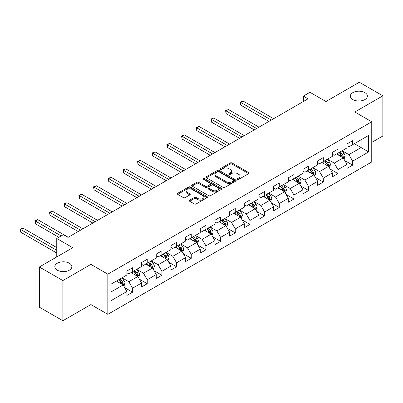 <?xml version="1.0" encoding="UTF-8"?>
<svg xmlns="http://www.w3.org/2000/svg" width="403" height="403" viewBox="0 0 403 403"><rect width="100%" height="100%" fill="white"/><g stroke="black" fill="none" stroke-linecap="round" stroke-linejoin="round"><path stroke-width="0.6" d="M237.558 179.305A0.912 0.529 0 0 0 238.853 179.305L248.661 173.643A1.305 0.756 0 0 0 249.044 173.109A1.305 0.756 0 0 0 248.661 172.575L232.042 162.983A1.305 0.756 0 0 0 230.199 162.983L220.386 168.645A0.912 0.529 0 0 0 220.119 169.018A0.912 0.529 0 0 0 220.386 169.391A0.912 0.529 0 0 0 221.68 169.391L222.95 168.661A4.176 2.413 0 0 1 228.859 168.661L230.244 169.456A4.176 2.413 0 0 1 231.468 171.164A4.176 2.413 0 0 1 230.244 172.867L228.975 173.602A0.912 0.529 0 0 0 228.708 173.975A0.912 0.529 0 0 0 228.975 174.348A0.912 0.529 0 0 0 230.264 174.348L231.534 173.617A4.176 2.413 0 0 1 237.443 173.617L238.828 174.413A4.176 2.413 0 0 1 240.052 176.121A4.176 2.413 0 0 1 238.828 177.829L237.558 178.559A0.912 0.529 0 0 0 237.291 178.932A0.912 0.529 0 0 0 237.558 179.305L237.558 178.559M69.361 263.245A8.513 4.917 0 0 0 60.082 262.177A8.513 4.917 0 0 0 54.828 266.715A8.513 4.917 0 0 0 57.322 270.191A8.513 4.917 0 0 0 66.601 271.259A8.513 4.917 0 0 0 71.855 266.715A8.513 4.917 0 0 0 69.361 263.245M364.886 92.625A8.513 4.917 0 0 0 355.607 91.557A8.513 4.917 0 0 0 350.353 96.095A8.513 4.917 0 0 0 352.847 99.571A8.513 4.917 0 0 0 362.126 100.639A8.513 4.917 0 0 0 367.38 96.095A8.513 4.917 0 0 0 364.886 92.625M189.667 200.185A1.305 0.756 0 0 0 189.284 200.719A1.305 0.756 0 0 0 189.667 201.253L194.332 203.943A1.305 0.756 0 0 0 196.175 203.943L207.071 197.656A1.305 0.756 0 0 0 207.454 197.122A1.305 0.756 0 0 0 207.071 196.588L190.453 186.992A1.305 0.756 0 0 0 188.604 186.992L177.713 193.284A1.305 0.756 0 0 0 177.33 193.818A1.305 0.756 0 0 0 177.713 194.352L183.345 197.601A1.305 0.756 0 0 0 185.189 197.601L189.853 194.911A1.305 0.756 0 0 0 190.236 194.377A1.305 0.756 0 0 0 189.853 193.843L187.057 192.231A3.491 2.015 0 0 1 186.035 190.805A3.491 2.015 0 0 1 188.191 188.942A3.491 2.015 0 0 1 191.999 189.38L202.941 195.697A3.491 2.015 0 0 1 203.963 197.122A3.491 2.015 0 0 1 201.807 198.986A3.491 2.015 0 0 1 197.999 198.548L196.175 197.495A1.305 0.756 0 0 0 194.332 197.495L189.667 200.185L189.667 201.253M371.752 142.42L382.85 136.013L382.85 95.828L359.335 82.252L325.946 101.526L309.957 92.297L303.373 96.095L308.073 98.811L68.042 237.392L63.342 234.677L56.758 238.48L56.758 256.943M62.868 280.564L62.868 320.748L90.897 304.567L90.897 264.383L62.868 280.564L39.358 266.988L72.747 247.709L56.758 238.48M90.897 264.383L107.828 274.156L371.752 121.782L371.752 161.966L107.828 314.34L107.828 274.156M382.85 95.828L354.821 112.009L371.752 121.782M223.04 187.37A1.305 0.756 0 0 0 224.889 187.37L235.78 181.078A1.305 0.756 0 0 0 236.163 180.544A1.305 0.756 0 0 0 235.78 180.01L219.167 170.419A1.305 0.756 0 0 0 217.318 170.419L206.422 176.705A1.305 0.756 0 0 0 206.039 177.239A1.305 0.756 0 0 0 206.422 177.773L223.04 187.37M203.606 179.501A0.912 0.529 0 0 1 204.533 179.632L204.533 178.544L221.428 188.302A1.305 0.756 0 0 1 221.806 188.836A1.305 0.756 0 0 1 221.428 189.365L210.532 195.656A1.305 0.756 0 0 1 208.683 195.656L192.07 186.06L196.729 183.39L196.729 182.302L192.07 184.997A1.305 0.756 0 0 0 191.687 185.526A1.305 0.756 0 0 0 192.07 186.06L192.07 184.997M196.729 183.39A1.305 0.756 0 0 1 198.578 183.39L198.578 182.302A1.305 0.756 0 0 0 196.729 182.302M198.578 182.302L205.313 186.196A1.305 0.756 0 0 0 207.162 186.196L210.255 184.408A1.305 0.756 0 0 0 210.638 183.874A1.305 0.756 0 0 0 210.255 183.345L203.238 179.295A0.912 0.529 0 0 1 202.971 178.917A0.912 0.529 0 0 1 203.535 178.433A0.912 0.529 0 0 1 204.533 178.544M62.868 320.748L39.358 307.172L39.358 266.988M124.713 287.651L132.567 292.185L132.567 288.221L141.594 283.007L141.594 286.971L147.241 283.717L147.241 279.753L156.268 274.539L156.268 278.503L161.91 275.244L161.91 271.279L170.943 266.066L170.943 270.03L176.585 266.771L176.585 262.806L185.612 257.593L185.612 261.557L191.259 258.303L191.259 254.338L200.286 249.125L200.286 253.089L205.928 249.83L205.928 245.865L214.96 240.651L214.96 244.616L220.602 241.357L220.602 237.392L229.634 232.183L229.634 236.148L235.276 232.889L235.276 228.924L244.304 223.71L244.304 227.675L249.951 224.416L249.951 220.451L258.978 215.237L258.978 219.202L264.62 215.943L264.62 211.983L273.652 206.769L273.652 210.734L279.294 207.474L279.294 203.51L288.321 198.296L288.321 202.261L293.968 199.001L293.968 195.037L302.996 189.823L302.996 193.788L308.638 190.533L308.638 186.569L317.67 181.355L317.67 185.32L323.312 182.06L323.312 178.096L332.344 172.882L332.344 176.846L337.986 173.587L337.986 169.623L347.013 164.409L347.013 168.373L352.66 165.119L352.66 161.155L368.649 151.921L368.649 135.413L361.123 139.755L361.123 147.579L368.649 151.921M132.567 292.185L126.925 295.444L126.925 291.48L110.931 300.714L110.931 284.206L126.925 274.972L126.925 271.007L132.567 267.748L132.567 271.713L141.594 266.499L141.594 262.534L147.241 259.28L147.241 263.245L156.268 258.031L156.268 254.066L161.91 250.807L161.91 254.772L170.943 249.558L170.943 245.593L176.585 242.334L176.585 246.298L185.612 241.085L185.612 237.12L191.259 233.866L191.259 237.83L200.286 232.617L200.286 228.652L205.928 225.393L205.928 229.357L214.96 224.144L214.96 220.179L220.602 216.92L220.602 220.884L229.634 215.67L229.634 211.711L235.276 208.452L235.276 212.416L244.304 207.202L244.304 203.238L249.951 199.979L249.951 203.943L258.978 198.729L258.978 194.765L264.62 191.506L264.62 195.47L273.652 190.261L273.652 186.297L279.294 183.038L279.294 187.002L288.321 181.788L288.321 177.824L293.968 174.564L293.968 178.529L302.996 173.315L302.996 169.351L308.638 166.096L308.638 170.061L317.67 164.847L317.67 160.883L323.312 157.623L323.312 161.588L332.344 156.374L332.344 152.41L337.986 149.15L337.986 153.115L347.013 147.901L347.013 143.936L352.66 140.682L352.66 144.647L368.649 135.413M131.061 272.584L137.831 276.493L128.804 281.707L122.033 277.798M126.925 272.801L128.804 273.884L132.567 271.713M128.804 281.707L132.567 288.221M137.831 276.493L141.594 283.007M145.735 264.111L152.505 268.02L143.478 273.234L136.703 269.325M141.594 264.328L143.478 265.416L147.241 263.245M143.478 273.234L147.241 279.753M152.505 268.02L156.268 274.539M160.409 255.638L167.18 259.552L158.147 264.761L151.377 260.852M156.268 255.86L158.147 256.943L161.91 254.772M158.147 264.761L161.91 271.279M167.18 259.552L170.943 266.066M175.078 247.17L181.854 251.079L172.822 256.293L166.051 252.384M170.943 247.387L172.822 248.47L176.585 246.298M172.822 256.293L176.585 262.806M181.854 251.079L185.612 257.593M189.753 238.697L196.523 242.606L187.496 247.82L180.72 243.911M185.612 238.914L187.496 240.002L191.259 237.83M187.496 247.82L191.259 254.338M196.523 242.606L200.286 249.125M204.427 230.224L211.197 234.138L202.17 239.347L195.395 235.438M200.286 230.445L202.17 231.529L205.928 229.357M202.17 239.347L205.928 245.865M211.197 234.138L214.96 240.651M219.096 221.756L225.871 225.665L216.839 230.879L210.069 226.97M214.96 221.972L216.839 223.061L220.602 220.884M216.839 230.879L220.602 237.392M225.871 225.665L229.634 232.183M233.77 213.283L240.541 217.192L231.513 222.406L224.743 218.497M229.634 213.499L231.513 214.587L235.276 212.416M231.513 222.406L235.276 228.924M240.541 217.192L244.304 223.71M248.444 204.815L255.215 208.724L246.188 213.938L239.412 210.023M244.304 205.031L246.188 206.114L249.951 203.943M246.188 213.938L249.951 220.451M255.215 208.724L258.978 215.237M263.114 196.342L269.889 200.251L260.857 205.465L254.086 201.555M258.978 196.558L260.857 197.646L264.62 195.47M260.857 205.465L264.62 211.983M269.889 200.251L273.652 206.769M277.788 187.869L284.563 191.778L275.531 196.991L268.761 193.082M273.652 188.085L275.531 189.173L279.294 187.002M275.531 196.991L279.294 203.51M284.563 191.778L288.321 198.296M292.462 179.4L299.233 183.31L290.205 188.523L283.43 184.609M288.321 179.617L290.205 180.7L293.968 178.529M290.205 188.523L293.968 195.037M299.233 183.31L302.996 189.823M307.136 170.927L313.907 174.837L304.88 180.05L298.104 176.141M302.996 171.144L304.88 172.232L308.638 170.061M304.88 180.05L308.638 186.569M313.907 174.837L317.67 181.355M321.806 162.454L328.581 166.368L319.549 171.577L312.778 167.668M317.67 162.671L319.549 163.759L323.312 161.588M319.549 171.577L323.312 178.096M328.581 166.368L332.344 172.882M336.48 153.986L343.25 157.895L334.223 163.109L327.453 159.2M332.344 154.203L334.223 155.286L337.986 153.115M334.223 163.109L337.986 169.623M343.25 157.895L347.013 164.409M354.353 143.669L361.123 147.579L348.897 154.636L342.122 150.727M347.013 145.73L348.897 146.818L352.66 144.647M348.897 154.636L352.66 161.155M90.897 304.567L107.828 314.34M303.373 96.095L303.373 101.526M110.931 292.024L123.162 284.961L116.386 281.052M123.162 284.961L126.925 291.48M344.807 160.585L352.66 165.119M330.133 169.053L337.986 173.587M315.458 177.527L323.312 182.06M300.784 185.995L308.638 190.533M286.115 194.468L293.968 199.001M271.441 202.941L279.294 207.474M256.766 211.409L264.62 215.943M242.097 219.882L249.951 224.416M227.423 228.355L235.276 232.889M212.749 236.823L220.602 241.357M198.075 245.296L205.928 249.83M183.405 253.769L191.259 258.303M168.731 262.237L176.585 266.771M154.057 270.71L161.91 275.244M139.388 279.178L147.241 283.717M237.926 179.436L238.828 178.912A4.176 2.413 0 0 0 240.052 177.209L240.052 176.121M231.468 171.164L231.468 172.252A4.176 2.413 0 0 1 230.244 173.955L229.337 174.479M248.661 172.575L248.661 173.643L232.042 164.066A1.305 0.756 0 0 0 230.199 164.066L220.753 169.522M235.765 181.088L219.167 171.502A1.305 0.756 0 0 0 217.318 171.502L206.442 177.783M233.473 180.917A0.912 0.529 0 0 0 233.74 180.544A0.912 0.529 0 0 0 233.473 180.171L218.889 171.749A0.912 0.529 0 0 0 217.595 171.749L216.255 172.524A4.176 2.413 0 0 0 215.031 174.227A4.176 2.413 0 0 0 216.255 175.935L226.229 181.693A4.176 2.413 0 0 0 232.133 181.693L233.473 180.917L233.473 182.005A0.912 0.529 0 0 0 233.74 181.632L233.74 180.544M215.031 174.227L215.031 175.315A4.176 2.413 0 0 0 216.255 177.023L216.255 175.935M233.473 182.005L232.133 182.776A4.176 2.413 0 0 1 226.229 182.776L216.255 177.023M198.578 183.39L205.313 187.279A1.305 0.756 0 0 0 207.162 187.279L210.255 185.496A1.305 0.756 0 0 0 210.638 184.962L210.638 183.874M204.533 179.632L221.408 189.375M212.31 190.231A3.491 2.015 0 0 0 216.114 190.669A3.491 2.015 0 0 0 218.27 188.806A3.491 2.015 0 0 0 217.247 187.38L213.394 185.153A1.305 0.756 0 0 0 211.55 185.153L208.457 186.942A1.305 0.756 0 0 0 208.074 187.476A1.305 0.756 0 0 0 208.457 188.01L212.31 190.231L212.31 191.319A3.491 2.015 0 0 0 216.114 191.757A3.491 2.015 0 0 0 218.27 189.894L218.27 188.806M208.074 187.476L208.074 188.559A1.305 0.756 0 0 0 208.457 189.093L208.457 188.01M212.31 191.319L208.457 189.093M203.963 197.122L203.963 198.205A3.491 2.015 0 0 1 201.807 200.069A3.491 2.015 0 0 1 197.999 199.636L196.175 198.583A1.305 0.756 0 0 0 194.332 198.583L189.682 201.263M186.035 190.805L186.035 191.893A3.491 2.015 0 0 0 187.057 193.319L187.057 192.231M189.833 194.921L187.057 193.319M207.051 197.666L190.453 188.08A1.305 0.756 0 0 0 188.604 188.08L177.728 194.362M343.996 159.18L345.114 156.364A3.526 2.035 -120 0 0 343.991 153.362L342.046 150.772M338.666 155.246L337.346 153.488M273.652 118.689L243.11 101.057L240.757 102.412L240.757 105.128L268.947 121.404M342.706 157.578L343.21 156.515A3.526 2.035 -120 0 0 342.202 154.394L340.263 151.8M339.376 152.314L341.532 155.185A1.793 1.038 60 0 1 341.86 155.734L343.21 156.515M339.135 152.455L341.074 155.044A3.526 2.035 60 0 1 342.082 157.165M240.757 105.128L240.243 102.115L271.3 120.044M240.243 102.115L243.11 101.057M329.322 167.653L330.44 164.832A3.526 2.035 -120 0 0 329.316 161.835L327.377 159.24M323.992 163.719L322.672 161.956M258.978 127.162L228.436 109.525L226.088 110.885L226.088 113.601L254.273 129.877M328.032 166.051L328.541 164.983A3.526 2.035 -120 0 0 327.528 162.862L325.589 160.273M324.707 160.782L326.858 163.658A1.793 1.038 60 0 1 327.186 164.202L328.541 164.983M324.46 160.923L326.4 163.517A3.526 2.035 60 0 1 327.407 165.638M226.088 113.601L225.569 110.588L256.625 128.517M225.569 110.588L228.436 109.525M314.647 176.126L315.771 173.305A3.526 2.035 -120 0 0 314.642 170.303L312.703 167.713M309.318 172.187L307.998 170.429M244.304 135.63L213.766 117.998L211.414 119.359L211.414 122.074L239.604 138.345M313.363 174.524L313.866 173.456A3.526 2.035 -120 0 0 312.859 171.335L310.915 168.746M310.033 169.255L312.184 172.131A1.793 1.038 60 0 1 312.511 172.675L313.866 173.456M309.786 169.396L311.726 171.985A3.526 2.035 60 0 1 312.738 174.106M211.414 122.074L210.895 119.056L241.951 136.99M210.895 119.056L213.766 117.998M299.978 184.594L301.096 181.778A3.526 2.035 -120 0 0 299.973 178.776L298.029 176.187M294.643 180.66L293.329 178.897M229.629 144.103L199.092 126.471L196.74 127.827L196.74 130.542L224.929 146.818M298.688 182.992L299.192 181.929A3.526 2.035 -120 0 0 298.185 179.809L296.24 177.214M295.359 177.728L297.515 180.599A1.793 1.038 60 0 1 297.837 181.143L299.192 181.929M295.112 177.869L297.056 180.458A3.526 2.035 60 0 1 298.064 182.579M196.74 130.542L196.226 127.529L227.282 145.458M196.226 127.529L199.092 126.471M285.304 193.067L286.422 190.246A3.526 2.035 -120 0 0 285.299 187.249L283.359 184.655M279.974 189.133L278.654 187.37M214.96 152.571L184.418 134.94L182.07 136.3L182.07 139.015L210.255 155.286M284.014 191.465L284.518 190.397A3.526 2.035 -120 0 0 283.51 188.277L281.571 185.687M280.684 186.196L282.841 189.072A1.793 1.038 60 0 1 283.168 189.617L284.518 190.397M280.443 186.337L282.382 188.931A3.526 2.035 60 0 1 283.39 191.052M182.07 139.015L181.552 136.002L212.608 153.931M181.552 136.002L184.418 134.94M270.63 201.54L271.748 198.719A3.526 2.035 -120 0 0 270.625 195.717L268.685 193.128M265.3 197.601L263.98 195.843M200.286 161.044L169.749 143.413L167.396 144.768L167.396 147.483L195.581 163.759M269.345 199.938L269.849 198.87A3.526 2.035 -120 0 0 268.836 196.75L266.897 194.16M266.015 194.669L268.166 197.541A1.793 1.038 60 0 1 268.494 198.09L269.849 198.87M265.768 194.81L267.708 197.399A3.526 2.035 60 0 1 268.72 199.52M167.396 147.483L166.877 144.47L197.933 162.404M166.877 144.47L169.749 143.413M255.96 210.008L257.079 207.192A3.526 2.035 -120 0 0 255.95 204.19L254.011 201.596M250.626 206.074L249.311 204.311M185.612 169.517L155.074 151.886L152.722 153.241L152.722 155.956L180.912 172.232M254.671 208.406L255.175 207.344A3.526 2.035 -120 0 0 254.167 205.223L252.223 202.628M251.341 203.137L253.497 206.014A1.793 1.038 60 0 1 253.819 206.558L255.175 207.344M251.094 203.283L253.039 205.873A3.526 2.035 60 0 1 254.046 207.993M152.722 155.956L152.203 152.944L183.264 170.872M152.203 152.944L155.074 151.886M241.286 218.481L242.405 215.66A3.526 2.035 -120 0 0 241.281 212.658L239.337 210.069M235.957 214.542L234.637 212.784M170.943 177.985L140.4 160.354L138.048 161.714L138.048 164.429L166.238 180.7M239.997 216.879L240.5 215.812A3.526 2.035 -120 0 0 239.493 213.691L237.553 211.101M236.667 211.61L238.823 214.487A1.793 1.038 60 0 1 239.15 215.031L240.5 215.812M236.425 211.751L238.364 214.346A3.526 2.035 60 0 1 239.372 216.466M138.048 164.429L137.534 161.412L168.59 179.345M137.534 161.412L140.4 160.354M226.612 226.949L227.73 224.133A3.526 2.035 -120 0 0 226.607 221.131L224.667 218.542M221.282 223.015L219.962 221.257M156.268 186.458L125.726 168.827L123.378 170.182L123.378 172.897L151.563 189.173M225.322 225.348L225.831 224.285A3.526 2.035 -120 0 0 224.819 222.164L222.879 219.575M221.998 220.083L224.149 222.955A1.793 1.038 60 0 1 224.476 223.504L225.831 224.285M221.751 220.224L223.69 222.814A3.526 2.035 60 0 1 224.703 224.934M123.378 172.897L122.86 169.885L153.916 187.813M122.86 169.885L125.726 168.827M211.943 235.423L213.061 232.607A3.526 2.035 -120 0 0 211.933 229.604L209.993 227.01M206.608 231.488L205.288 229.725M141.594 194.931L111.057 177.295L108.704 178.655L108.704 181.37L136.894 197.646M210.653 233.821L211.157 232.753A3.526 2.035 -120 0 0 210.149 230.637L208.205 228.043M207.323 228.551L209.474 231.428A1.793 1.038 60 0 1 209.802 231.972L211.157 232.753M207.077 228.697L209.021 231.287A3.526 2.035 60 0 1 210.028 233.408M108.704 181.37L108.185 178.358L139.242 196.286M108.185 178.358L111.057 177.295M197.269 243.896L198.387 241.075A3.526 2.035 -120 0 0 197.263 238.072L195.319 235.483M191.934 239.956L190.619 238.198M126.925 203.399L96.382 185.768L94.03 187.128L94.03 189.843L122.22 206.114M195.979 242.294L196.483 241.226A3.526 2.035 -120 0 0 195.475 239.105L193.531 236.516M192.649 237.024L194.805 239.901A1.793 1.038 60 0 1 195.128 240.445L196.483 241.226M192.402 237.166L194.347 239.76A3.526 2.035 60 0 1 195.354 241.876M94.03 189.843L93.516 186.826L124.572 204.759M93.516 186.826L96.382 185.768M182.594 252.364L183.713 249.548A3.526 2.035 -120 0 0 182.589 246.545L180.65 243.956M177.265 248.429L175.945 246.671M112.251 211.872L81.708 194.241L79.361 195.596L79.361 198.311L107.546 214.587M181.305 250.762L181.808 249.699A3.526 2.035 -120 0 0 180.801 247.578L178.861 244.984M177.975 245.498L180.131 248.369A1.793 1.038 60 0 1 180.458 248.918L181.808 249.699M177.733 245.639L179.673 248.228A3.526 2.035 60 0 1 180.68 250.349M79.361 198.311L78.842 195.299L109.898 213.227M78.842 195.299L81.708 194.241M167.92 260.837L169.038 258.021A3.526 2.035 -120 0 0 167.915 255.018L165.976 252.424M162.59 256.902L161.271 255.139M97.576 220.345L67.039 202.709L64.687 204.069L64.687 206.784L92.876 223.061M166.635 259.235L167.139 258.167A3.526 2.035 -120 0 0 166.127 256.046L164.187 253.457M163.306 253.966L165.457 256.842A1.793 1.038 60 0 1 165.784 257.386L167.139 258.167M163.059 254.107L164.998 256.701A3.526 2.035 60 0 1 166.011 258.822M64.687 206.784L64.168 203.772L95.224 221.7M64.168 203.772L67.039 202.709M153.251 269.31L154.369 266.489A3.526 2.035 -120 0 0 153.241 263.486L151.301 260.897M147.916 265.37L146.601 263.612M82.902 228.813L52.365 211.182L50.012 212.542L50.012 215.257L78.202 231.529M151.961 267.708L152.465 266.64A3.526 2.035 -120 0 0 151.457 264.519L149.513 261.93M148.631 262.439L150.787 265.315A1.793 1.038 60 0 1 151.11 265.859L152.465 266.64M148.385 262.58L150.329 265.169A3.526 2.035 60 0 1 151.337 267.29M50.012 215.257L49.493 212.24L80.555 230.173M49.493 212.24L52.365 211.182M138.577 277.778L139.695 274.962A3.526 2.035 -120 0 0 138.572 271.96L136.627 269.37M133.247 273.844L131.927 272.085M68.233 237.286L37.691 219.655L35.338 221.01L35.338 223.725L58.828 237.286M137.287 276.176L137.791 275.113A3.526 2.035 -120 0 0 136.783 272.992L134.844 270.398M133.957 270.912L136.113 273.783A1.793 1.038 60 0 1 136.441 274.332L137.791 275.113M133.715 271.053L135.655 273.642A3.526 2.035 60 0 1 136.662 275.763M35.338 223.725L34.824 220.713L61.175 235.926M34.824 220.713L37.691 219.655M123.902 286.251L125.021 283.43A3.526 2.035 -120 0 0 123.897 280.433L121.958 277.838M118.573 282.317L117.253 280.553M56.758 247.603L23.016 228.123L20.669 229.483L20.669 232.199L56.758 253.034M122.613 284.649L123.122 283.581A3.526 2.035 -120 0 0 122.109 281.46L120.17 278.871M119.288 279.38L121.439 282.256A1.793 1.038 60 0 1 121.766 282.8L123.122 283.581M119.041 279.521L120.981 282.115A3.526 2.035 60 0 1 121.993 284.236M20.669 232.199L20.15 229.186L56.758 250.318M20.15 229.186L23.016 228.123M238.828 178.912L238.828 177.829M228.975 174.348L228.975 173.602M230.244 173.955L230.244 172.867M220.386 169.391L220.386 168.645M230.199 164.066L230.199 162.983M232.042 164.066L232.042 162.983M206.422 177.773L206.422 176.705M217.318 171.502L217.318 170.419M219.167 171.502L219.167 170.419M235.78 181.078L235.78 180.01M226.229 182.776L226.229 181.693M232.133 182.776L232.133 181.693M205.313 187.279L205.313 186.196M207.162 187.279L207.162 186.196M210.255 185.496L210.255 184.408M221.428 189.365L221.428 188.302M194.332 198.583L194.332 197.495M196.175 198.583L196.175 197.495M197.999 199.636L197.999 198.548M189.853 194.911L189.853 193.843M177.713 194.352L177.713 193.284M188.604 188.08L188.604 186.992M190.453 188.08L190.453 186.992M207.071 197.656L207.071 196.588M342.903 157.694L345.089 156.429M342.202 154.394L343.991 153.362M339.694 155.84L341.074 155.044M328.233 166.167L330.42 164.903M327.528 162.862L329.316 161.835M325.025 164.313L326.4 163.517M313.559 174.635L315.745 173.376M312.859 171.335L314.642 170.303M310.35 172.781L311.726 171.985M298.885 183.108L301.071 181.844M298.185 179.809L299.973 178.776M295.676 181.254L297.056 180.458M284.211 191.581L286.402 190.317M283.51 188.277L285.299 187.249M281.002 189.727L282.382 188.931M269.542 200.049L271.728 198.79M268.836 196.75L270.625 195.717M266.333 198.195L267.708 197.399M254.867 208.522L257.054 207.258M254.167 205.223L255.95 204.19M251.658 206.668L253.039 205.873M240.193 216.99L242.379 215.731M239.493 213.691L241.281 212.658M236.984 215.142L238.364 214.346M225.524 225.463L227.71 224.199M224.819 222.164L226.607 221.131M222.315 223.61L223.69 222.814M210.85 233.936L213.036 232.672M210.149 230.637L211.933 229.604M207.641 232.083L209.021 231.287M196.175 242.405L198.362 241.145M195.475 239.105L197.263 238.072M192.966 240.556L194.347 239.76M181.506 250.878L183.692 249.613M180.801 247.578L182.589 246.545M178.292 249.024L179.673 248.228M166.832 259.351L169.018 258.086M166.127 256.046L167.915 255.018M163.623 257.497L164.998 256.701M152.158 267.819L154.344 266.559M151.457 264.519L153.241 263.486M148.949 265.965L150.329 265.169M137.483 276.292L139.67 275.027M136.783 272.992L138.572 271.96M134.275 274.438L135.655 273.642M122.814 284.765L125.001 283.5M122.109 281.46L123.897 280.433M119.605 282.911L120.981 282.115"/></g></svg>
